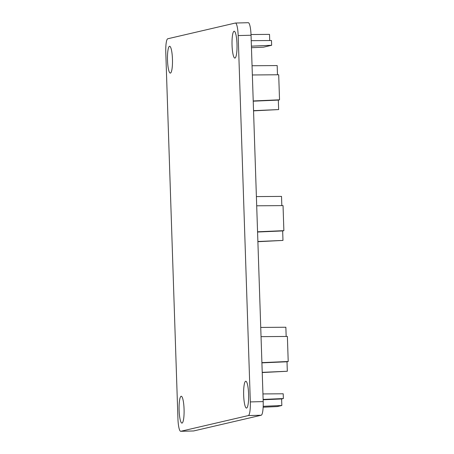 <?xml version="1.0" encoding="UTF-8"?>
<svg xmlns="http://www.w3.org/2000/svg" width="454" height="454" viewBox="0 0 454 454"><rect width="100%" height="100%" fill="white"/><g stroke="black" fill="none" stroke-linecap="round" stroke-linejoin="round"><path stroke-width="0.68" d="M232.051 45.235A13.427 2.491 88.5 0 1 234.173 31.235A13.427 2.491 88.5 0 1 236.994 44.083A13.427 2.491 88.5 0 1 234.871 58.084A13.427 2.491 88.5 0 1 232.051 45.235M179.12 410.251A13.427 2.491 88.5 0 1 181.242 396.251A13.427 2.491 88.5 0 1 184.063 409.099A13.427 2.491 88.5 0 1 181.941 423.1A13.427 2.491 88.5 0 1 179.12 410.251M167.509 60.257A13.427 2.491 88.5 0 1 169.631 46.257A13.427 2.491 88.5 0 1 172.452 59.105A13.427 2.491 88.5 0 1 170.329 73.1A13.427 2.491 88.5 0 1 167.509 60.257M243.662 395.23A13.427 2.491 88.5 0 1 245.784 381.235A13.427 2.491 88.5 0 1 248.605 394.083A13.427 2.491 88.5 0 1 246.482 408.078A13.427 2.491 88.5 0 1 243.662 395.23M248.344 415.569A13.098 2.429 -91.5 0 0 250.324 401.921L238.174 35.571A13.098 2.429 -91.5 0 0 235.416 23.035A13.098 2.429 -91.5 0 0 235.325 23.046L167.77 38.766A13.098 2.429 -91.5 0 0 165.789 52.414L177.94 418.764A13.098 2.429 -91.5 0 0 180.698 431.3A13.098 2.429 -91.5 0 0 180.788 431.289L248.344 415.569L261.215 415.234A13.098 2.429 -91.5 0 0 263.195 401.586L250.324 401.921M238.174 35.571L251.039 35.236L263.195 401.586M261.215 415.234L193.659 430.954L180.788 431.289M180.698 431.3L193.563 430.965A13.098 2.429 -91.5 0 0 193.659 430.954M251.039 35.236A13.098 2.429 -91.5 0 0 248.287 22.7L235.416 23.035M252.356 74.967L278.699 74.768L279.528 99.812L253.219 100.953M277.485 74.774L277.178 65.563L252.055 65.751M253.542 110.668L278.637 109.579L253.548 110.861M278.637 109.579L278.325 100.096L253.23 101.18M278.325 100.096L279.528 99.812M256.697 205.804L283.041 205.605L283.869 230.655L257.56 231.795M281.826 205.617L281.52 196.4L256.391 196.593M257.883 241.505L282.978 240.421L257.889 241.704M282.978 240.421L282.666 230.933L257.566 232.022M282.666 230.933L283.869 230.655M261.039 336.647L287.382 336.448L288.211 361.492L261.901 362.632M286.168 336.454L285.861 327.243L260.732 327.43M262.225 372.348L287.32 371.259L262.23 372.541M287.32 371.259L287.007 361.776L261.907 362.859M287.007 361.776L288.211 361.492M251.221 40.673L271.486 40.514L271.645 45.286L251.403 46.16M269.721 40.531L269.517 34.379L251.011 34.521M271.645 45.286L263.524 47.171L251.454 47.71M263.121 399.429L283.364 398.55L283.205 393.783L262.94 393.936M263.189 406.307L281.832 405.501L277.212 406.574L263.15 407.204M281.832 405.501L281.611 398.958L263.133 399.758M281.611 398.958L283.364 398.55"/></g></svg>
